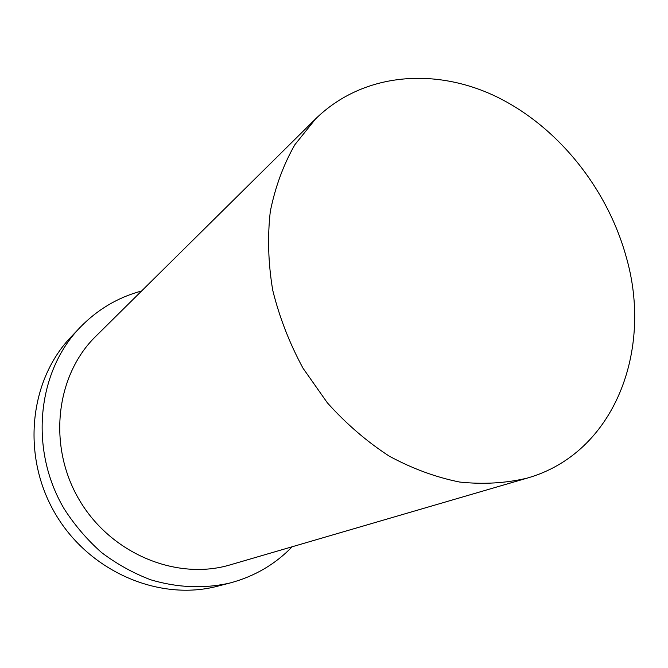 <?xml version="1.0" encoding="UTF-8"?>
<svg xmlns="http://www.w3.org/2000/svg" width="668" height="668" viewBox="0 0 668 668"><rect width="100%" height="100%" fill="white"/><g stroke="black" fill="none" stroke-linecap="round" stroke-linejoin="round"><path stroke-width="1" d="M626.041 256.32C606.92 187.616 557.112 125.86 495.481 96.242C433.95 66.992 362.615 72.971 315.747 118.737L294.905 144.647C283.457 164.662 275.258 186.923 270.306 211.422C267.4 236.856 268.202 263.083 272.703 290.096C279.341 317.083 289.436 343.11 302.996 368.185L327.37 402.837C346.174 423.804 366.824 441.581 389.319 456.186C412.448 468.677 435.92 477.303 459.734 482.062C483.306 484.542 505.826 483.223 527.294 478.088C614.56 453.296 653.421 349.965 626.041 256.32M141.599 290.998C117.894 297.352 97.277 309.601 79.759 327.754L71 336.989C29.334 380.292 21.125 455.993 55.411 513.934C89.428 572.025 159.61 601.592 217.684 586.17L230.017 582.997C254.391 576.484 275.107 564.402 292.166 546.766M79.759 327.754C37.274 371.876 28.975 449.38 64.136 508.799C74.682 525.207 87.182 539.802 101.628 552.595C116.95 564.126 133.333 573.194 150.768 579.807C177.696 587.798 204.116 588.867 230.017 582.997M315.747 118.737L95.816 336.28C55.836 375.166 47.294 445.89 79.275 499.881C110.972 554.048 176.953 580.901 230.351 564.819L527.294 478.088"/></g></svg>
